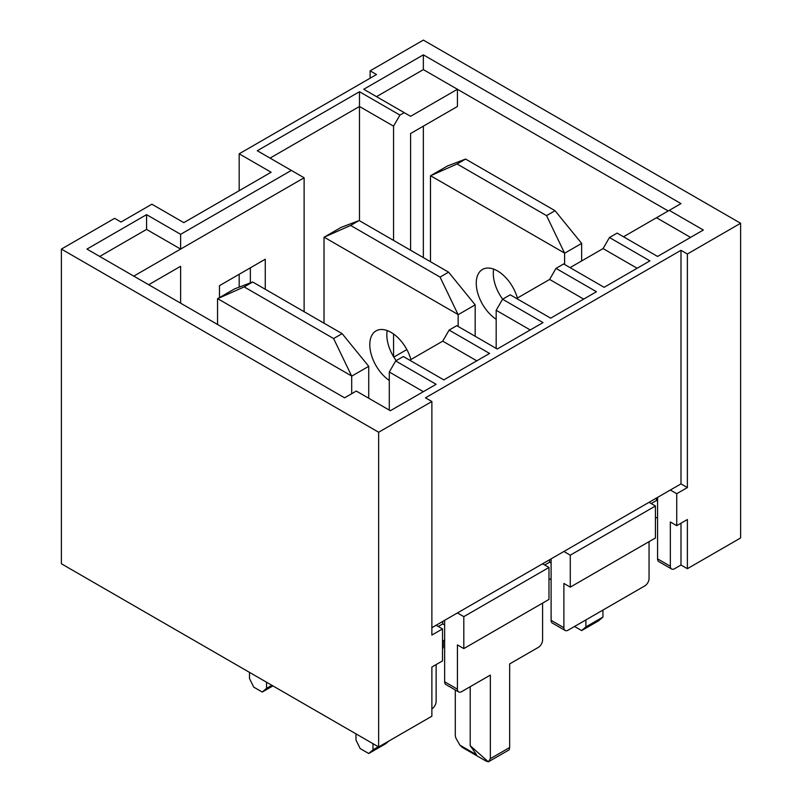 <?xml version="1.0" encoding="UTF-8"?>
<svg xmlns="http://www.w3.org/2000/svg" width="802" height="802" viewBox="0 0 802 802"><rect width="100%" height="100%" fill="white"/><g stroke="black" fill="none" stroke-linecap="round" stroke-linejoin="round"><path stroke-width="1.2" d="M250.364 267.828L250.364 282.875M219.487 297.602L219.487 285.652L265.262 259.216L265.262 289.261M389.291 410.113L389.291 372.008L395.677 360.94L436.128 384.298L390.353 410.724L356.288 391.055L344.579 397.822L86.947 249.081L146.565 214.655L180.63 234.324L291.347 170.405L257.282 150.736L359.476 91.729L399.937 115.087L404.198 112.631L363.737 89.273L423.356 54.847L680.988 203.598L669.279 210.355L703.344 230.024L657.57 256.45L617.109 233.101L609.45 237.522L603.064 248.59L570.062 267.637M609.45 237.522L649.901 260.881L604.127 287.306L563.666 263.948L556.007 268.379L596.457 291.738L550.683 318.163L510.232 294.805L502.563 299.236L543.014 322.584L497.24 349.02L456.789 325.662L449.12 330.083L489.571 353.441L443.797 379.877L403.346 356.519L395.677 360.94M409.732 360.208L442.734 341.151L449.12 330.083M496.177 348.399L496.177 310.294L502.563 299.236M516.618 298.494L549.621 279.437L556.007 268.379M623.505 236.78L669.279 210.355M657.57 501.08L656.507 500.468L651.184 503.546M551.104 563.044L549.621 562.182L544.718 565.009M444.649 624.999L442.734 623.886L438.263 626.472M304.118 311.697L304.118 177.783L133.784 276.119M180.63 303.166L180.63 266.284L148.691 284.73M668.216 210.966L457.421 89.273L410.584 116.32L404.198 112.631M410.584 250.234L410.584 133.523L457.421 106.486L457.421 89.273L423.356 69.604L376.519 96.651M423.356 126.155L423.356 257.602M399.937 115.087L393.551 126.155L359.476 106.486L270.053 158.114M393.551 356.669L393.551 333.983M393.551 240.399L393.551 126.155M393.812 357.101L406.855 349.572M444.649 620.327L444.649 681.79A6.025 3.479 -60 0 0 445.892 684.547L458.674 691.926A6.025 3.479 -60 0 0 461.681 691.625L490.353 675.073L490.353 758.662L488.378 761.84L486.092 761.118L462.674 747.604L459.967 745.208L456.538 739.264A6.025 3.479 -120 0 1 455.295 735.073L455.295 689.971M470.203 686.702L470.203 745.71L476.588 754.802L459.967 745.208M542.593 603.114L542.593 639.996A6.025 3.479 -60 0 1 538.332 647.364L509.661 663.916L509.661 747.514L490.353 758.662M680.988 523.215L680.988 565.009L674.602 568.698A6.025 3.479 -60 0 1 671.595 568.989L658.813 561.621A6.025 3.479 -60 0 1 657.57 558.864L670.342 566.232L670.342 521.982L676.728 525.671L676.728 493.711L670.342 490.022L431.877 627.695M657.57 497.39L657.57 558.864M656.507 500.468L656.507 498.012M649.049 541.651L649.049 578.533A6.025 3.479 -60 0 1 644.788 585.901L568.147 630.161A6.025 3.479 -60 0 1 565.129 630.452L552.357 623.084A6.025 3.479 -60 0 1 551.104 620.327L563.886 627.695L563.886 583.445L570.272 587.134L570.272 555.174L655.434 506.002L655.434 537.962L570.272 587.134M551.104 558.864L551.104 620.327M549.621 562.182L549.621 559.716M530.242 329.963L496.177 310.294M442.734 623.886L442.734 621.43M423.356 391.677L389.291 372.008M370.123 78.205L370.123 70.837L376.519 74.516L239.176 153.804L271.116 172.25L183.818 222.645L151.889 204.209L121.012 222.034L114.626 218.345L61.393 249.081L61.393 563.776L378.644 746.943L378.644 432.238L61.393 249.081M378.644 432.238L431.877 401.511L425.481 397.822L680.988 250.304L687.374 253.993L740.607 223.267L423.356 40.1L370.123 70.837M436.128 625.239L442.524 628.928L431.877 635.074L431.877 401.511M680.988 250.304L680.988 483.877L670.342 490.022M687.374 253.993L687.374 487.566L676.728 493.711M680.988 483.877L687.374 487.566M676.728 525.671L687.374 519.526L687.374 568.698L740.607 537.962L740.607 223.267M680.988 565.009L687.374 568.698M239.176 287.126L239.176 274.274M239.176 190.686L239.176 153.804M378.644 746.943L431.877 716.206L431.877 667.033L442.524 660.888L442.524 628.928M551.104 578.533L548.979 579.756M436.128 664.577L436.128 701.459A6.025 3.479 -60 0 1 431.877 708.828M463.807 648.597L463.807 616.638L548.979 567.465L548.979 599.425L463.807 648.597L457.421 644.908L457.421 689.169A6.025 3.479 -60 0 0 458.674 691.926M457.421 612.949L463.807 616.638M542.593 563.776L548.979 567.465M563.886 551.485L570.272 555.174M649.049 502.313L655.434 506.002M565.129 630.452A6.025 3.479 -60 0 1 563.886 627.695M671.595 568.989A6.025 3.479 -60 0 1 670.342 566.232M657.57 517.069L655.434 518.293M444.649 639.996L442.524 641.219M359.476 220.73L359.476 91.729M476.799 360.82L442.734 341.151M583.686 299.106L549.621 279.437M637.129 268.259L603.064 248.59M690.572 237.402L656.507 217.733M509.661 747.514L509.14 749.85L488.378 761.84L470.203 745.71M99.719 256.45L146.565 229.412L180.63 249.081L180.63 234.324M291.347 170.405L304.118 177.783M146.565 214.655L146.565 229.412M423.356 54.847L423.356 69.604M581.65 260.951L581.65 243.397L555.044 210.705L465.591 159.067L447.506 165.954L430.473 175.788L430.473 261.713M564.618 264.5L564.618 253.231L581.65 243.397M564.618 253.231L546.533 215.628L555.044 210.705M546.533 215.628L457.08 163.979L465.591 159.067M457.08 163.979L430.473 175.788M574.533 626.472L581.65 630.583L598.683 620.748L602.944 617.059L602.944 610.071M581.65 630.583L585.911 626.893L602.944 617.059M585.911 626.893L585.911 619.906M496.177 319.266A30.115 17.383 60 0 1 476.258 283.226A30.115 17.383 60 0 1 482.493 269.442A30.115 17.383 60 0 1 517.38 298.053M502.653 299.176A30.115 17.383 60 0 1 493.29 273.392A30.115 17.383 60 0 1 493.651 269.101M564.498 253.041L430.594 175.738M368.73 398.243L368.73 366.324L342.123 333.632L252.67 281.993L234.585 288.88L217.553 298.715L217.553 324.489M351.697 393.712L351.697 376.158L368.73 366.324M351.697 376.158L333.612 338.554L342.123 333.632M333.612 338.554L244.159 286.905L252.67 281.993M244.159 286.905L217.553 298.715M249.492 672.377L249.492 678.522L253.753 687.134L262.264 692.046L272.921 685.9M262.264 692.046L266.525 688.357L271.848 685.289M266.525 688.357L266.525 682.211M355.958 733.84L355.958 739.985L360.208 748.597L368.73 753.509L385.762 743.675L388.689 741.138M368.73 753.509L372.99 749.82L378.313 746.752M372.99 749.82L372.99 743.675M351.577 375.968L217.673 298.665M324.018 323.176L324.018 237.252L350.614 225.442L440.067 277.091L458.153 314.695L458.153 326.454M440.067 277.091L448.589 272.169L359.136 220.53L341.05 227.417L324.018 237.252M359.136 220.53L350.614 225.442M448.589 272.169L475.185 304.86L458.153 314.695M475.185 304.86L475.185 336.289M443.255 640.798L443.255 647.795L442.524 648.216M443.255 647.795L442.524 648.427M387.186 330.564A30.115 17.383 -120 0 0 396.198 360.639M410.925 359.517A30.115 17.383 -120 0 0 376.028 330.905A30.115 17.383 -120 0 0 371.085 353.882A30.115 17.383 -120 0 0 389.291 380.449M458.032 314.504L324.138 237.202M444.649 681.79L457.421 689.169"/></g></svg>
